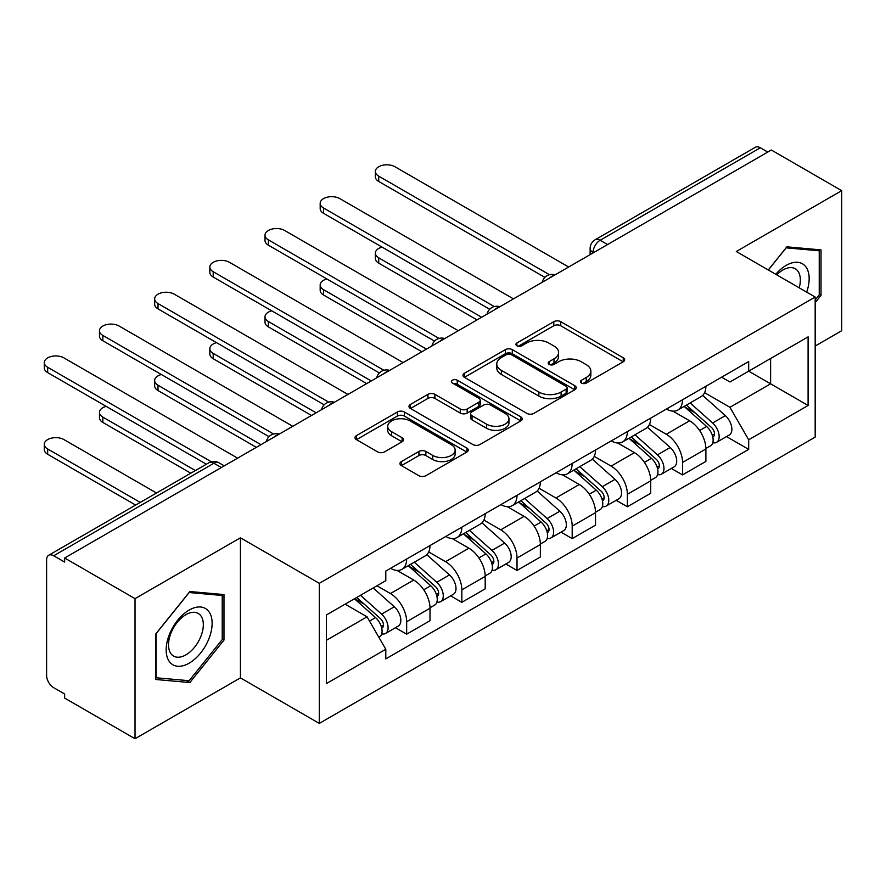 <?xml version="1.0" encoding="UTF-8"?>
<svg xmlns="http://www.w3.org/2000/svg" width="886" height="886" viewBox="0 0 886 886"><rect width="100%" height="100%" fill="white"/><g stroke="black" fill="none" stroke-linecap="round" stroke-linejoin="round"><path stroke-width="1.33" d="M581.482 383.062A3.433 1.982 0 0 0 586.344 383.062L623.235 361.776A4.906 2.835 0 0 0 624.674 359.771A4.906 2.835 0 0 0 623.235 357.767L560.738 321.684A4.906 2.835 0 0 0 553.794 321.684L516.915 342.982A3.433 1.982 0 0 0 515.907 344.388A3.433 1.982 0 0 0 516.915 345.784A3.433 1.982 0 0 0 521.776 345.784L526.55 343.026A15.715 9.07 0 0 1 548.766 343.026L553.971 346.038A15.715 9.07 0 0 1 558.579 352.451A15.715 9.07 0 0 1 553.971 358.863L549.198 361.621A3.433 1.982 0 0 0 548.19 363.027A3.433 1.982 0 0 0 549.198 364.423A3.433 1.982 0 0 0 554.06 364.423L558.833 361.665A15.715 9.07 0 0 1 581.05 361.665L586.255 364.678A15.715 9.07 0 0 1 590.862 371.09A15.715 9.07 0 0 1 586.255 377.502L581.482 380.26A3.433 1.982 0 0 0 580.474 381.667A3.433 1.982 0 0 0 581.482 383.062L581.482 380.26M401.391 461.584A4.906 2.835 0 0 0 399.951 463.588A4.906 2.835 0 0 0 401.391 465.593L418.923 475.716A4.906 2.835 0 0 0 425.867 475.716L466.833 452.07A4.906 2.835 0 0 0 468.273 450.066A4.906 2.835 0 0 0 466.833 448.061L404.337 411.979A4.906 2.835 0 0 0 397.393 411.979L356.438 435.635A4.906 2.835 0 0 0 354.998 437.64A4.906 2.835 0 0 0 356.438 439.644L377.613 451.871A4.906 2.835 0 0 0 384.557 451.871L402.089 441.749A4.906 2.835 0 0 0 403.529 439.744A4.906 2.835 0 0 0 402.089 437.739L391.579 431.67A13.135 7.586 0 0 1 387.736 426.31A13.135 7.586 0 0 1 395.843 419.311A13.135 7.586 0 0 1 410.152 420.95L451.295 444.706A13.135 7.586 0 0 1 455.138 450.066A13.135 7.586 0 0 1 447.031 457.065A13.135 7.586 0 0 1 432.722 455.426L425.867 451.461A4.906 2.835 0 0 0 418.923 451.461L401.391 461.584L401.391 465.593M319.303 583.331L240.427 537.791L135.026 598.648L64.645 558.003L771.318 150.011L841.7 190.656L736.299 251.502L815.175 297.043L319.303 583.331L319.303 723.408L815.175 437.119L815.175 297.043M526.893 413.385A4.906 2.835 0 0 0 533.837 413.385L574.804 389.729A4.906 2.835 0 0 0 576.243 387.725A4.906 2.835 0 0 0 574.804 385.72L512.307 349.649A4.906 2.835 0 0 0 505.363 349.649L464.397 373.294A4.906 2.835 0 0 0 462.968 375.299A4.906 2.835 0 0 0 464.397 377.303L526.893 413.385M453.798 383.815A3.433 1.982 0 0 1 457.287 384.291L457.287 380.216L520.813 416.885A4.906 2.835 0 0 1 522.253 418.89A4.906 2.835 0 0 1 520.813 420.894L479.847 444.55A4.906 2.835 0 0 1 472.902 444.55L410.417 408.468L410.417 404.459A4.906 2.835 0 0 0 408.978 406.464A4.906 2.835 0 0 0 410.417 408.468M410.417 404.459L427.949 394.336A4.906 2.835 0 0 1 434.893 394.336L460.233 408.978A4.906 2.835 0 0 0 467.177 408.978L478.805 402.255A4.906 2.835 0 0 0 480.245 400.25A4.906 2.835 0 0 0 478.805 398.246L452.425 383.018A3.433 1.982 0 0 1 451.417 381.611A3.433 1.982 0 0 1 453.543 379.784A3.433 1.982 0 0 1 457.287 380.216M135.026 598.648L135.026 738.725L64.645 698.09L64.645 694.004L53.681 687.68A10.001 5.781 -120 0 1 46.604 675.42L46.604 559.841A10.001 5.781 -120 0 1 48.686 555.267L208.897 462.758A10.001 5.781 60 0 1 213.903 463.256L53.681 555.766A10.001 5.781 -120 0 0 48.686 555.267M815.175 346.049L841.7 330.733L841.7 190.656M135.026 738.725L240.427 677.879L319.303 723.408M64.645 558.003L64.645 562.089L53.681 555.766M607.563 244.558L600.132 240.272A10.001 5.781 60 0 0 595.126 239.774L755.348 147.275A10.001 5.781 60 0 1 760.354 147.774L600.132 240.272A10.001 5.781 120 0 0 593.055 252.521L593.055 252.931M767.774 152.06L760.354 147.774M682.541 399.752A23.014 13.279 60 0 1 677.779 410.085L701.114 396.607A23.014 13.279 -120 0 0 705.887 386.274M649.416 424.527L666.272 434.262A23.014 13.279 60 0 1 682.541 462.448L705.887 448.969A23.014 13.279 -120 0 0 689.618 420.784L672.906 411.137M705.887 448.969L705.887 461.418L682.541 474.896L671.344 468.439M677.779 410.085A23.014 13.279 60 0 1 666.449 409.044M682.541 462.448L682.541 474.896M627.366 431.604A23.014 13.279 60 0 1 622.603 441.937L645.938 428.459A23.014 13.279 -120 0 0 650.712 418.126M616.169 500.291L627.366 506.759L650.712 493.28L650.712 480.821A23.014 13.279 -120 0 0 634.442 452.646L617.73 443M622.603 441.937A23.014 13.279 60 0 1 611.274 440.896M594.24 456.39L611.096 466.114A23.014 13.279 60 0 1 627.366 494.299L627.366 506.759M572.19 463.467A23.014 13.279 60 0 1 567.428 473.788L590.763 460.31A23.014 13.279 -120 0 0 595.536 449.988M560.993 532.143L572.19 538.61L595.536 525.132L595.536 512.673A23.014 13.279 -120 0 0 579.267 484.498L562.555 474.852M567.428 473.788A23.014 13.279 60 0 1 556.098 472.759M539.065 488.241L555.921 497.976A23.014 13.279 60 0 1 572.19 526.151L572.19 538.61M517.014 495.318A23.014 13.279 60 0 1 512.252 505.651L535.587 492.173A23.014 13.279 -120 0 0 540.36 481.84M505.817 564.005L517.014 570.462L540.36 556.984L540.36 544.536A23.014 13.279 -120 0 0 524.091 516.35L507.379 506.703M512.252 505.651A23.014 13.279 60 0 1 500.922 504.61M483.889 520.093L500.745 529.828A23.014 13.279 60 0 1 517.014 558.014L517.014 570.462M461.839 527.17A23.014 13.279 60 0 1 457.076 537.503L480.411 524.025A23.014 13.279 -120 0 0 485.185 513.692M450.642 595.857L461.839 602.325L485.185 588.847L485.185 576.387A23.014 13.279 -120 0 0 468.915 548.201L452.203 538.555M457.076 537.503A23.014 13.279 60 0 1 445.747 536.462M428.713 551.945L445.569 561.68A23.014 13.279 60 0 1 461.839 589.866L461.839 602.325M406.663 559.033A23.014 13.279 60 0 1 401.901 569.355L425.247 555.876A23.014 13.279 -120 0 0 430.009 545.554M395.466 627.709L406.663 634.177L430.009 620.698L430.009 608.239A23.014 13.279 -120 0 0 413.74 580.064L397.028 570.418M401.901 569.355A23.014 13.279 60 0 1 390.571 568.325M376.949 585.779L390.394 593.542A23.014 13.279 60 0 1 406.663 621.717L406.663 634.177M721.625 377.192L729.931 381.988L808.098 336.857L770.61 358.509L770.61 383.826L729.931 407.305L704.591 392.675M326.38 640.301L367.048 616.822L385.798 649.283L326.38 683.593L326.38 614.984L385.798 580.673L385.798 571.071L748.681 361.566L748.681 371.168L808.098 405.467L748.681 439.777L729.931 407.305M808.098 336.857L808.098 405.467M385.798 649.283L385.798 658.885L748.681 449.379L748.681 439.777M815.175 302.658L821.012 295.392L821.012 249.885L786.879 246.84L768.284 269.964M240.427 537.791L240.427 677.879M155.726 679.496L189.848 682.541L223.981 640.08L223.981 594.572L189.848 591.527L155.726 633.988L155.726 679.496M367.048 616.822L345.119 604.152M726.52 436.588L748.681 449.379M819.24 294.373L821.012 295.392M186.248 680.459L189.848 682.541M222.22 639.061L223.981 640.08M582.855 383.549L586.255 381.589A15.715 9.07 0 0 0 590.862 375.177L590.862 371.09M558.579 352.451L558.579 356.537A15.715 9.07 0 0 1 553.971 362.95L550.571 364.91M623.168 361.809L560.738 325.771A4.906 2.835 0 0 0 553.794 325.771L518.288 346.271M574.737 389.774L512.307 353.724A4.906 2.835 0 0 0 505.363 353.724L464.463 377.347M566.121 389.131A3.433 1.982 0 0 0 567.129 387.725A3.433 1.982 0 0 0 566.121 386.329L511.266 354.655A3.433 1.982 0 0 0 506.404 354.655L501.376 357.556A15.715 9.07 0 0 0 496.769 363.98A15.715 9.07 0 0 0 501.376 370.392L538.865 392.033A15.715 9.07 0 0 0 561.093 392.033L566.121 389.131L566.121 393.218A3.433 1.982 0 0 0 567.129 391.811L567.129 387.725M496.769 363.98L496.769 368.055A15.715 9.07 0 0 0 501.376 374.468L501.376 370.392M566.121 393.218L561.093 396.12A15.715 9.07 0 0 1 538.865 396.12L501.376 374.468M410.484 408.512L427.949 398.423L427.949 394.336M480.245 400.25L480.245 404.337A4.906 2.835 0 0 1 478.805 406.342L467.177 413.053A4.906 2.835 0 0 1 460.233 413.053L434.893 398.423A4.906 2.835 0 0 0 427.949 398.423M457.287 384.291L520.746 420.939M486.536 424.161A13.135 7.586 0 0 0 500.845 425.801A13.135 7.586 0 0 0 508.952 418.79A13.135 7.586 0 0 0 505.109 413.43L490.611 405.068A4.906 2.835 0 0 0 483.667 405.068L472.039 411.78A4.906 2.835 0 0 0 470.599 413.784A4.906 2.835 0 0 0 472.039 415.789L486.536 424.161L486.536 428.237A13.135 7.586 0 0 0 500.845 429.887A13.135 7.586 0 0 0 508.952 422.877L508.952 418.79M470.599 413.784L470.599 417.871A4.906 2.835 0 0 0 472.039 419.875L472.039 415.789M486.536 428.237L472.039 419.875M455.138 450.066L455.138 454.141A13.135 7.586 0 0 1 447.031 461.152A13.135 7.586 0 0 1 432.722 459.513L425.867 455.548A4.906 2.835 0 0 0 418.923 455.548L401.458 465.637M387.736 426.31L387.736 430.397A13.135 7.586 0 0 0 391.579 435.757L391.579 431.67M402.022 441.782L391.579 435.757M466.767 452.104L404.337 416.066A4.906 2.835 0 0 0 397.393 416.066L356.493 439.677M684.136 406.408L706.618 426.476A12.504 7.221 60 0 1 710.55 445.813L705.876 448.504M684.734 406.94L695.311 413.053M382.065 247.105A11.507 6.645 -0 0 0 375.354 253.141A11.507 6.645 -0 0 0 378.721 257.837L481.641 317.254M686.406 405.101L711.425 427.429A6.003 3.466 60 0 1 713.308 436.709A6.003 3.466 60 0 1 712.754 436.92M690.15 402.942L712.632 422.999A12.504 7.221 60 0 1 716.553 442.335A12.504 7.221 60 0 1 712.776 442.734M702.687 395.411L725.368 415.645A12.504 7.221 60 0 1 729.289 434.982L716.553 442.335M477.045 319.912L378.721 263.142A11.507 6.645 180 0 1 375.354 258.446L375.354 253.141M544.868 277.384L378.721 181.464A11.507 6.645 180 0 1 375.354 176.768L375.354 171.452A11.507 6.645 -0 0 0 378.721 176.148L549.442 274.715M568.657 267.018L394.99 166.756A11.507 6.645 -0 0 0 382.453 165.317A11.507 6.645 -0 0 0 375.354 171.452M628.96 438.26L651.443 458.328A12.504 7.221 60 0 1 655.374 477.665L650.701 480.356M629.558 438.791L640.135 444.905M326.89 278.957A11.507 6.645 -0 0 0 320.178 284.993A11.507 6.645 -0 0 0 323.545 289.689L426.465 349.106M631.231 436.953L656.249 459.28A6.003 3.466 60 0 1 658.132 468.561A6.003 3.466 60 0 1 657.578 468.783M634.974 434.793L657.456 454.85A12.504 7.221 60 0 1 661.377 474.187A12.504 7.221 60 0 1 657.6 474.597M647.511 427.262L670.193 447.508A12.504 7.221 60 0 1 674.113 466.844L661.377 474.187M421.869 351.764L323.545 294.994A11.507 6.645 180 0 1 320.178 290.298L320.178 284.993M573.785 470.123L596.267 490.18A12.504 7.221 60 0 1 600.199 509.516L595.525 512.208M574.383 470.654L584.959 476.757M271.714 310.809A11.507 6.645 -0 0 0 265.003 316.845A11.507 6.645 -0 0 0 268.369 321.54L371.289 380.969M576.055 468.805L601.073 491.132A6.003 3.466 60 0 1 602.956 500.413A6.003 3.466 60 0 1 602.402 500.634M579.798 466.645L602.281 486.713A12.504 7.221 60 0 1 606.201 506.05A12.504 7.221 60 0 1 602.425 506.449M592.335 459.125L615.017 479.359A12.504 7.221 60 0 1 618.937 498.696L606.201 506.05M366.693 383.616L268.369 326.856A11.507 6.645 180 0 1 265.003 322.161L265.003 316.845M806.67 292.125A32.516 18.772 120 0 0 806.083 267.162A32.516 18.772 120 0 0 775.759 274.283M799.216 287.828A24.62 14.209 120 0 0 798.02 271.326A24.62 14.209 120 0 0 795.251 268.757A24.62 14.209 120 0 0 776.756 274.859M768.35 270.008L786.17 247.847L819.24 250.793L819.24 294.894L815.175 299.944M817.047 249.531L819.24 250.793M209.052 611.861A32.516 18.772 120 0 0 177.654 620.266A32.516 18.772 120 0 0 169.237 661.388A32.516 18.772 120 0 0 200.635 652.982A32.516 18.772 120 0 0 209.052 611.861M201 616.014A24.62 14.209 120 0 0 198.231 613.444A24.62 14.209 120 0 0 175.328 624.94A24.62 14.209 120 0 0 170.843 653.514A24.62 14.209 120 0 0 173.612 656.083A24.62 14.209 120 0 0 196.515 644.587A24.62 14.209 120 0 0 201 616.014M189.15 680.714L156.08 677.768L156.08 633.667L189.15 592.535L222.22 595.481L222.22 639.581L189.15 680.714M220.027 594.218L222.22 595.481M489.692 309.247L323.545 213.316A11.507 6.645 180 0 1 320.178 208.62L320.178 203.315A11.507 6.645 -0 0 0 323.545 208.011L494.266 306.567M513.481 298.881L339.814 198.619A11.507 6.645 -0 0 0 327.277 197.179A11.507 6.645 -0 0 0 320.178 203.315M434.517 341.099L268.369 245.178A11.507 6.645 180 0 1 265.003 240.471L265.003 235.167A11.507 6.645 -0 0 0 268.369 239.862L439.091 338.43M458.306 330.733L284.639 230.471A11.507 6.645 -0 0 0 272.102 229.031A11.507 6.645 -0 0 0 265.003 235.167M518.609 501.974L541.091 522.042A12.504 7.221 60 0 1 545.023 541.368L540.349 544.07M519.207 502.506L529.784 508.619M216.538 342.672A11.507 6.645 -0 0 0 209.827 348.707A11.507 6.645 -0 0 0 213.194 353.403L316.114 412.821M520.879 500.668L545.898 522.984A6.003 3.466 60 0 1 547.781 532.276A6.003 3.466 60 0 1 547.238 532.486M524.623 498.508L547.105 518.565A12.504 7.221 60 0 1 551.026 537.902A12.504 7.221 60 0 1 547.249 538.3M537.16 490.977L559.841 511.211A12.504 7.221 60 0 1 563.762 530.548L551.026 537.902M311.518 415.479L213.194 358.708A11.507 6.645 180 0 1 209.827 354.012L209.827 348.707M463.433 533.826L485.916 553.894A12.504 7.221 60 0 1 489.847 573.231L485.174 575.922M464.031 534.358L474.608 540.471M161.363 374.523A11.507 6.645 -0 0 0 154.651 380.559A11.507 6.645 -0 0 0 158.018 385.255L260.938 444.672M465.704 532.519L490.722 554.846A6.003 3.466 60 0 1 492.605 564.127A6.003 3.466 60 0 1 492.062 564.338M469.447 530.36L491.929 550.416A12.504 7.221 60 0 1 495.861 569.753A12.504 7.221 60 0 1 492.084 570.163M481.984 522.829L504.666 543.074A12.504 7.221 60 0 1 508.586 562.411L495.861 569.753M256.342 447.33L158.018 390.56A11.507 6.645 180 0 1 154.651 385.864L154.651 380.559M408.258 565.689L430.74 585.746A12.504 7.221 60 0 1 434.672 605.083L429.998 607.774M408.856 566.22L419.432 572.323M106.187 406.375A11.507 6.645 -0 0 0 99.476 412.411A11.507 6.645 -0 0 0 102.842 417.107L195.407 470.555M410.528 564.371L435.547 586.698A6.003 3.466 60 0 1 437.429 595.979A6.003 3.466 60 0 1 436.887 596.2M414.271 562.211L436.754 582.279A12.504 7.221 60 0 1 440.685 601.616A12.504 7.221 60 0 1 436.909 602.015M426.808 554.691L449.49 574.925A12.504 7.221 60 0 1 453.41 594.262L440.685 601.616M190.811 473.202L102.842 422.423A11.507 6.645 180 0 1 99.476 417.727L99.476 412.411M379.352 372.951L213.194 277.03A11.507 6.645 180 0 1 209.827 272.334L209.827 267.018A11.507 6.645 -0 0 0 213.194 271.714L383.915 370.282M403.13 362.584L229.463 262.322A11.507 6.645 -0 0 0 216.926 260.883A11.507 6.645 -0 0 0 209.827 267.018M324.176 404.813L158.018 308.882A11.507 6.645 180 0 1 154.651 304.186L154.651 298.881A11.507 6.645 -0 0 0 158.018 303.577L328.739 402.133M347.954 394.447L174.287 294.185A11.507 6.645 -0 0 0 161.75 292.745A11.507 6.645 -0 0 0 154.651 298.881M269.001 436.665L102.842 340.733A11.507 6.645 180 0 1 99.476 336.038L99.476 330.733A11.507 6.645 -0 0 0 102.842 335.429L273.564 433.996M292.779 426.299L119.112 326.037A11.507 6.645 -0 0 0 106.575 324.597A11.507 6.645 -0 0 0 99.476 330.733M354.455 598.77L375.564 617.597A12.504 7.221 60 0 1 379.496 636.934L378.876 637.3M354.666 598.648L364.257 604.186M156.501 493.015L63.936 439.578A11.507 6.645 -0 0 0 51.399 438.138A11.507 6.645 -0 0 0 44.3 444.274A11.507 6.645 -0 0 0 47.667 448.969L140.232 502.406M356.726 597.452L380.371 618.55A6.003 3.466 60 0 1 382.254 627.831A6.003 3.466 60 0 1 381.711 628.052M360.469 595.292L381.578 614.131A12.504 7.221 60 0 1 385.51 633.468A12.504 7.221 60 0 1 381.733 633.867M373.205 587.95L394.314 606.777A12.504 7.221 60 0 1 398.235 626.114L385.51 633.468M135.636 505.064L47.667 454.274A11.507 6.645 180 0 1 44.3 449.579L44.3 444.274M206.372 464.22L47.667 372.596A11.507 6.645 180 0 1 44.3 367.9L44.3 362.584A11.507 6.645 -0 0 0 47.667 367.28L211.311 461.761M237.603 458.151L63.936 357.889A11.507 6.645 -0 0 0 51.399 356.449A11.507 6.645 -0 0 0 44.3 362.584M593.41 252.731L593.055 252.521A10.001 5.781 0 0 1 590.131 248.445L590.131 254.625M461.839 589.866L485.185 576.387M517.014 558.014L540.36 544.536M572.19 526.151L595.536 512.673M627.366 494.299L650.712 480.821M406.663 621.717L430.009 608.239M390.394 593.542L413.74 580.064M445.569 561.68L468.915 548.201M500.745 529.828L524.091 516.35M555.921 497.976L579.267 484.498M611.096 466.114L634.442 452.646M666.272 434.262L689.618 420.784M554.237 275.347A10.001 5.781 120 0 0 549.818 277.894M499.062 307.198A10.001 5.781 120 0 0 494.643 309.746M443.886 339.05A10.001 5.781 120 0 0 439.467 341.608M388.71 370.913A10.001 5.781 120 0 0 384.291 373.46M333.535 402.765A10.001 5.781 120 0 0 329.116 405.312M278.359 434.616A10.001 5.781 120 0 0 273.94 437.175M221.334 467.542L213.903 463.256A10.001 5.781 120 0 1 218.908 462.758A10.001 10.001 0 0 0 208.897 462.758M586.255 381.589L586.255 377.502M549.198 364.423L549.198 361.621M553.971 362.95L553.971 358.863M516.915 345.784L516.915 342.982M553.794 325.771L553.794 321.684M560.738 325.771L560.738 321.684M623.235 361.776L623.235 357.767M464.397 377.303L464.397 373.294M505.363 353.724L505.363 349.649M512.307 353.724L512.307 349.649M574.804 389.729L574.804 385.72M538.865 396.12L538.865 392.033M561.093 396.12L561.093 392.033M434.893 398.423L434.893 394.336M460.233 413.053L460.233 408.978M467.177 413.053L467.177 408.978M478.805 406.342L478.805 402.255M520.813 420.894L520.813 416.885M418.923 455.548L418.923 451.461M425.867 455.548L425.867 451.461M432.722 459.513L432.722 455.426M402.089 441.749L402.089 437.739M356.438 439.644L356.438 435.635M397.393 416.066L397.393 411.979M404.337 416.066L404.337 411.979M466.833 452.07L466.833 448.061M706.618 426.476L699.608 430.518M714.548 433.952L712.3 435.259M725.368 415.645L712.632 422.999M378.721 263.142L378.721 257.837M378.721 176.148L378.721 181.464M651.443 458.328L644.432 462.37M659.372 465.815L657.124 467.11M670.193 447.508L657.456 454.85M323.545 294.994L323.545 289.689M596.267 490.18L589.256 494.233M604.197 497.666L601.948 498.973M615.017 479.359L602.281 486.713M268.369 326.856L268.369 321.54M323.545 208.011L323.545 213.316M268.369 239.862L268.369 245.178M541.091 522.042L534.081 526.085M549.021 529.518L546.773 530.825M559.841 511.211L547.105 518.565M213.194 358.708L213.194 353.403M485.916 553.894L478.905 557.936M493.845 561.381L491.597 562.676M504.666 543.074L491.929 550.416M158.018 390.56L158.018 385.255M430.74 585.746L423.729 589.799M438.67 593.232L436.421 594.539M449.49 574.925L436.754 582.279M102.842 422.423L102.842 417.107M213.194 271.714L213.194 277.03M158.018 303.577L158.018 308.882M102.842 335.429L102.842 340.733M375.564 617.597L369.517 621.097M383.494 625.084L381.246 626.391M394.314 606.777L381.578 614.131M47.667 454.274L47.667 448.969M47.667 367.28L47.667 372.596M555.09 274.859A10.001 10.001 0 0 0 542.254 282.269M499.914 306.711A10.001 10.001 0 0 0 487.078 314.12M444.739 338.563A10.001 10.001 0 0 0 431.903 345.972M389.563 370.414A10.001 10.001 0 0 0 376.727 377.835M334.387 402.277A10.001 10.001 0 0 0 321.552 409.686M279.212 434.129A10.001 10.001 0 0 0 266.376 441.538M224.258 465.859L218.908 462.758M595.126 239.774A10.001 10.001 0 0 0 590.131 248.445"/></g></svg>
